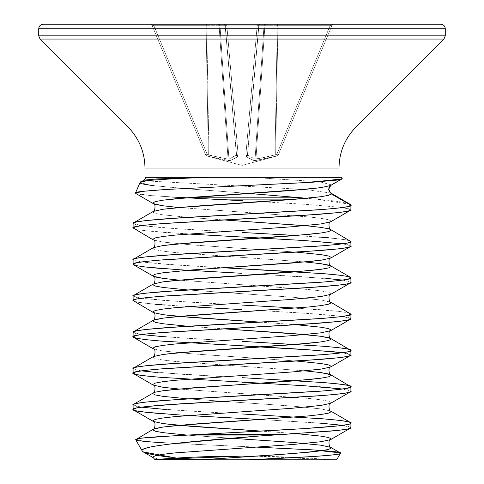 <?xml version="1.0" encoding="UTF-8"?>
<svg xmlns="http://www.w3.org/2000/svg" width="484" height="484" viewBox="0 0 484 484"><rect width="100%" height="100%" fill="white"/><g stroke="black" fill="none" stroke-linecap="round" stroke-linejoin="round"><path stroke-width="0.36" stroke-dasharray="2.42 1.81" d="M275.027 155.116A1.633 0.581 -104.2 0 1 274.821 156.55L255.649 160.573A1.633 0.605 82.5 0 0 255.951 159.139L275.656 154.789L276.074 156.223L275.656 154.789L276.751 154.499L277.169 155.933L276.751 154.499L278.258 154.983A1.633 1.633 22.5 0 1 277.169 155.933A1.633 1.633 -157.5 0 0 278.258 154.983A1.633 1.633 -157.5 0 1 277.169 155.933L277.169 155.933A1.633 1.633 22.5 0 0 278.258 154.983L276.751 154.499L277.169 155.933L276.074 156.223L277.169 155.933L276.751 154.499L278.258 154.983L332.012 25.21L330.1 25.688L276.751 154.499L330.1 25.688L332.012 25.21L278.258 154.983L332.012 25.21L278.258 154.983L276.751 154.499L275.656 154.789L276.074 156.223L274.821 156.55A1.633 0.581 75.8 0 0 275.027 155.116A1.633 0.581 75.8 0 1 274.821 156.55L276.074 156.223L275.656 154.789L255.068 159.139L264.004 25.688L264.887 25.688L255.951 159.139L255.068 159.139L255.951 159.139A1.633 0.605 82.5 0 1 255.649 160.573L274.821 156.55A1.633 0.581 -104.2 0 0 275.027 155.116L277.278 25.688L277.901 25.688L275.656 154.789L275.027 155.116L275.656 154.789L277.901 25.688L330.1 25.688L276.751 154.499L275.656 154.789L277.901 25.688L275.656 154.789L276.751 154.499L330.1 25.688L277.278 25.688L275.027 155.116L255.951 159.139L264.887 25.688L255.951 159.139L264.887 25.688L277.278 25.688L275.027 155.116L277.278 25.688L264.004 25.688L255.068 159.139A1.633 1.506 108.2 0 1 253.846 160.573L246.096 156.55A1.633 1.482 122.9 0 0 247.548 155.116A1.633 1.482 122.9 0 1 246.096 156.55A1.633 1.482 -57.1 0 0 247.548 155.116L247.481 154.499A1.633 1.579 -175 0 1 245.896 155.933L245.854 154.983A1.633 0.623 5 0 0 245.878 154.983A1.633 0.623 5 0 0 247.481 154.499L258.746 25.688L264.004 25.688L255.068 159.139L247.548 155.116L258.873 25.688L247.451 154.789L258.873 25.688L247.548 155.116L255.068 159.139L264.004 25.688L258.746 25.688L257.204 25.21L245.854 154.983L257.204 25.21L258.746 25.688L247.481 154.499A1.633 0.623 5 0 1 245.854 154.983L238.146 154.983L238.104 155.933L238.122 154.983L236.519 154.499L225.254 25.688L226.796 25.21L238.146 154.983A1.633 0.623 -5 0 1 236.519 154.499L225.127 25.688L236.519 154.499A1.633 0.623 -5 0 0 238.122 154.983A1.633 0.623 -5 0 0 238.146 154.983L226.796 25.21L257.204 25.21L245.854 154.983L238.146 154.983L226.796 25.21L238.146 154.983L245.854 154.983L257.204 25.21L226.796 25.21L225.254 25.688L236.452 155.116L225.127 25.688L219.996 25.688L228.932 159.139L219.996 25.688L225.127 25.688L236.452 155.116L228.932 159.139L228.049 159.139A1.633 0.605 97.5 0 0 228.351 160.573L209.179 156.55A1.633 0.581 104.2 0 1 208.973 155.116A1.633 0.581 -75.8 0 0 209.179 156.55L207.926 156.223L208.344 154.789L207.926 156.223L206.831 155.933L207.249 154.499L206.831 155.933L205.742 154.983A1.633 1.633 157.5 0 0 206.831 155.933L206.831 155.933A1.633 1.633 157.5 0 1 205.742 154.983L207.249 154.499L208.344 154.789L207.926 156.223L208.344 154.789L208.973 155.116A1.633 0.581 104.2 0 0 209.179 156.55A1.633 0.581 -75.8 0 1 208.973 155.116L228.049 159.139L219.113 25.688L228.049 159.139L208.344 154.789L208.973 155.116L206.722 25.688L206.099 25.688L208.344 154.789L206.099 25.688L219.113 25.688L206.722 25.688L208.973 155.116L206.722 25.688L208.973 155.116L207.249 154.499L206.831 155.933L205.742 154.983L206.831 155.933L205.742 154.983L206.831 155.933L207.249 154.499L205.742 154.983L151.988 25.21L205.742 154.983L207.249 154.499L153.9 25.688L206.099 25.688L208.344 154.789L207.249 154.499L208.344 154.789L206.099 25.688L153.9 25.688L207.249 154.499L153.9 25.688L151.988 25.21L205.742 154.983L151.988 25.21L153.9 25.688L207.249 154.499L205.742 154.983L206.831 155.933L209.179 156.55L229.434 160.652L234.087 158.831L237.904 156.55L238.122 154.983L238.104 155.933L245.896 155.933L247.481 154.499L245.878 154.983L246.096 156.55L249.913 158.831L254.566 160.652L277.169 155.933L242 165.413L206.831 155.933L242 165.413L277.169 155.933L254.566 160.652L249.913 158.831L246.096 156.55L245.896 155.933L238.104 155.933L237.904 156.55L234.087 158.831L229.434 160.652L206.831 155.933L228.351 160.573L230.154 160.573L237.904 156.55L238.104 155.933L245.896 155.933L246.096 156.55L253.846 160.573L255.649 160.573A1.633 0.605 -97.5 0 0 255.951 159.139L272.389 155.775M301.907 177.332L332.81 177.332C338.951 177.725 342.085 178.118 342.2 178.505C341.287 178.021 338.153 177.628 332.81 177.332L145.224 177.332L338.988 177.332L251.329 177.332L319.482 181.754L251.329 177.332L301.907 177.332M242 168.045L339.012 168.045L242 168.045L242 126.977L127.976 126.977L242 126.977L242 39.053L242 168.045L144.988 168.045L242 168.045M356.024 126.977L242 126.977L356.024 126.977M336.683 459.8L191.973 459.8L169.4 457.211M166.544 442.999L256.018 447.095L173.593 443.392L146.228 441.541L135.708 439.69M176.339 458.07L191.973 459.8L162.14 459.752L153.307 457.725L162.14 459.752L154.953 459.576M255.861 456.176L331.83 459.8L205.881 459.8L331.83 459.8A1089 1089 0 0 0 255.861 456.176M319.01 423.046L261.16 419.525L323.512 423.397L342.618 425.315L347.736 426.186L350.9 427.584L342.636 425.315M187.55 415.49L164.99 413.971M133.1 404.896L141.358 407.165L136.264 406.294L133.1 404.896M164.99 409.434L222.84 412.955L180.139 410.48L141.382 407.165M242 413.971L319.01 418.509M350.9 391.284L342.642 389.015L347.736 389.886L350.9 391.284M319.01 386.746L261.16 383.225M242 382.209L164.99 377.671M133.1 368.596L141.358 370.865L136.264 369.994L133.1 368.596M155.443 372.365L222.84 376.655L180.139 374.18L141.382 370.865M242 377.671L319.01 382.209M350.9 354.984L342.642 352.715L347.736 353.586L350.9 354.984M328.557 351.215L319.01 350.446M242 345.909L164.99 341.371M155.443 340.603L137.692 338.522L133.1 336.834M133.1 332.296L141.358 334.565L136.264 333.694L133.1 332.296M164.99 336.834L222.84 340.355L180.139 337.88L141.382 334.565M242 341.371L319.01 345.909M342.63 316.415L347.736 317.286L350.9 318.684L342.642 316.415L319.01 314.146L261.16 310.625L303.861 313.1L342.618 316.415M242 309.609L164.99 305.071M155.443 304.303L137.692 302.222L133.1 300.534M141.37 298.265L136.264 297.394L133.1 295.996L141.358 298.265L164.99 300.534L222.84 304.055L180.139 301.58L141.382 298.265M242 305.071L319.01 309.609C342.273 311.478 352.903 312.991 350.9 314.146M350.9 282.384L342.642 280.115L347.736 280.986L350.9 282.384M328.557 278.615L261.16 274.325L303.861 276.8L342.618 280.115M242 273.309L164.99 268.771M155.443 268.003L137.692 265.922L133.1 264.234M141.37 261.965L136.264 261.094L133.1 259.696L141.358 261.965L164.99 264.234L222.84 267.755L180.139 265.28L141.382 261.965M296.45 271.79L319.01 273.309M328.557 274.077L346.308 276.158L350.9 277.846M342.63 243.815L347.736 244.686L350.9 246.084L342.642 243.815L319.01 241.546L261.16 238.025M242 237.009L164.99 232.471C141.727 230.602 131.097 229.089 133.1 227.934M141.37 225.665L136.264 224.794L133.1 223.396L141.358 225.665L164.99 227.934L222.84 231.455L180.139 228.98L141.382 225.665M242 232.471L319.01 237.009M328.557 237.777L346.308 239.858L350.9 241.546M197.605 177.719L156.114 179.879M342.212 178.656L331.25 184.827L319.482 181.754L331.25 184.827L329.483 186.497L328.63 189.304M153.942 185.693L193.691 189.311L248.964 193.449L177.362 187.992L150.512 185.257L140.045 182.528M172.207 197.018L148.854 195.421C138.878 194.471 134.419 193.667 135.472 193.001M146.204 177.332L164.717 177.332M147.233 177.332L161.735 177.332M330.814 193.055L304.63 189.456L146.095 180.907L304.63 189.456L330.814 193.055M146.065 180.901L143.96 180.133L146.065 180.901M350.9 209.784L342.63 207.515L347.736 208.386L350.9 209.784M342.618 207.515L307.739 204.454L261.142 201.731L303.861 204.2L342.618 207.515M243.022 200.763L225.369 199.825M350.071 204.278L315.998 199.124L306.608 198.301L315.998 199.124L297.243 199.124L315.998 199.124C327.438 200.104 336.041 201.09 341.807 202.076L350.247 204.387M183.085 459.8L236.422 459.8M248.758 459.8L220.589 459.8M227.184 459.8L205.881 459.8M296.383 433.64L261.124 431.099L296.383 433.64M330.693 403.275L331.25 402.627L328.66 401.23L321.031 399.832L308.804 398.441L178.898 389.015L308.804 398.441L321.031 399.832L328.66 401.23L331.25 402.627L330.693 403.275M296.45 361.04L191.301 353.762L162.969 350.973L153.307 348.825L162.969 350.973L191.301 353.762L296.45 361.04M296.45 324.74L261.16 322.205L296.45 324.74M330.693 294.375L331.25 293.727L328.66 292.33L321.031 290.932L308.804 289.541L178.898 280.115L308.804 289.541L321.031 290.932L328.66 292.33L331.25 293.727L330.693 294.375M296.45 252.14L191.301 244.862L162.969 242.073L153.307 239.925L162.969 242.073L191.301 244.862L296.45 252.14M330.693 221.775L331.25 221.127L328.66 219.73L321.031 218.332L308.804 216.941L178.898 207.515L308.804 216.941L321.031 218.332L328.66 219.73L331.25 221.127L330.693 221.775M342.2 178.505L331.25 184.827L328.63 189.365M153.307 211.405L152.75 212.052L155.34 213.45L162.969 214.848L191.301 217.637L222.84 219.875L191.301 217.637L162.969 214.848L155.34 213.45L152.75 212.052L153.307 211.405M305.101 225.665L321.031 227.407L330.693 229.555M153.307 247.705L152.75 248.352L155.34 249.75L162.969 251.148L175.196 252.539L305.101 261.965L175.196 252.539L162.969 251.148L155.34 249.75L152.75 248.352L153.307 247.705M187.55 289.94L292.699 297.218L321.031 300.007L330.693 302.155L321.031 300.007L292.699 297.218L187.55 289.94M187.55 326.24L222.84 328.775L187.55 326.24M153.307 356.605L152.75 357.252L155.34 358.65L162.969 360.048L175.196 361.439L305.101 370.865L175.196 361.439L162.969 360.048L155.34 358.65L152.75 357.252L153.307 356.605M187.55 398.84L292.699 406.118L321.031 408.907L330.693 411.055L321.031 408.907L292.699 406.118L187.55 398.84M187.181 435.11L231.527 438.25L187.181 435.11M296.383 235.49L338.425 238.751L347.736 240.149L350.44 241.014M296.383 308.09L338.425 311.351L347.736 312.749L350.44 313.614M164.445 459.8L164.856 459.8M175.498 459.8L176.46 459.8M187.617 306.59L145.575 303.329L136.264 301.931L133.56 301.066M187.617 233.99L145.575 230.729L136.264 229.331L133.56 228.466M186.522 197.774L151.02 195.609L135.75 193.437M331.25 184.827L330.693 185.475M208.017 177.332L146.833 177.332M153.821 177.332L189.619 177.332M43.258 24.2L440.743 24.2M236.452 155.116A1.633 1.482 -122.9 0 0 237.904 156.55L230.154 160.573A1.633 1.506 71.8 0 1 228.932 159.139A1.633 1.506 71.8 0 0 230.154 160.573A1.633 1.506 -108.2 0 1 228.932 159.139L236.549 154.789A1.633 1.579 175 0 0 238.128 156.223A1.633 1.579 -5 0 1 236.549 154.789L236.519 154.499A1.633 1.579 175 0 0 238.104 155.933A1.633 1.579 -5 0 1 236.519 154.499L238.146 154.983L238.104 155.933L238.146 154.983L245.854 154.983L245.896 155.933L245.854 154.983L247.481 154.499A1.633 1.579 5 0 1 245.896 155.933A1.633 1.579 -175 0 0 247.481 154.499L247.451 154.789A1.633 1.579 5 0 1 245.872 156.223A1.633 1.579 -175 0 0 247.451 154.789L247.548 155.116A1.633 1.482 -57.1 0 1 246.096 156.55L245.872 156.223A1.633 1.579 5 0 0 247.451 154.789A1.633 1.579 -175 0 1 245.872 156.223L245.854 154.983L245.896 155.933L238.104 155.933A1.633 1.579 175 0 1 236.519 154.499L238.128 156.223A1.633 1.579 175 0 1 236.549 154.789A1.633 1.579 -5 0 0 238.128 156.223L237.904 156.55A1.633 1.482 57.1 0 1 236.452 155.116A1.633 1.482 57.1 0 0 237.904 156.55A1.633 1.482 -122.9 0 1 236.452 155.116L228.932 159.139L228.049 159.139L228.932 159.139L219.996 25.688L219.113 25.688L219.996 25.688L219.113 25.688L228.049 159.139L219.113 25.688L153.9 25.688L153.9 24.2L150.482 24.2L333.518 24.2L153.9 24.2L277.901 24.2L277.901 25.688L277.278 25.688A1.633 0.623 90 0 1 277.901 24.2A1.633 0.623 -90 0 0 277.278 25.688L264.887 25.688A1.633 0.623 90 0 1 265.51 24.2A1.633 0.623 -90 0 0 264.887 25.688L264.004 25.688A1.633 1.506 90 0 1 265.51 24.2A1.633 1.506 -90 0 0 264.004 25.688L258.873 25.688A1.633 1.506 90 0 1 260.374 24.2A1.633 1.506 -90 0 0 258.873 25.688L258.746 25.688A1.633 1.633 0 0 1 260.374 24.2A1.633 1.633 0 0 0 258.746 25.688A1.633 1.633 0 0 1 260.374 24.2A1.633 1.633 0 0 0 258.746 25.688L257.204 25.21L257.204 24.2L257.204 25.21L226.796 25.21L226.796 24.2L226.796 25.21L225.254 25.688A1.633 1.633 0 0 0 223.626 24.2A1.633 1.633 0 0 1 225.254 25.688A1.633 1.633 0 0 0 223.626 24.2A1.633 1.633 0 0 1 225.254 25.688L225.127 25.688A1.633 1.506 90 0 0 223.626 24.2A1.633 1.506 -90 0 1 225.127 25.688L219.996 25.688L228.932 159.139L235.424 155.775M208.973 155.116L228.049 159.139A1.633 0.605 -82.5 0 0 228.351 160.573A1.633 0.605 -82.5 0 1 228.049 159.139L211.611 155.775M247.548 155.116L255.068 159.139A1.633 1.506 -71.8 0 1 253.846 160.573A1.633 1.506 108.2 0 0 255.068 159.139L255.951 159.139A1.633 0.605 -97.5 0 1 255.649 160.573L253.846 160.573A1.633 1.506 -71.8 0 0 255.068 159.139L248.576 155.775M230.154 160.573L228.351 160.573A1.633 0.605 97.5 0 1 228.049 159.139L228.932 159.139A1.633 1.506 -108.2 0 0 230.154 160.573M277.901 25.688L277.901 24.2L330.1 24.2L330.1 25.688L277.901 25.688L330.1 25.688L330.1 24.2L333.518 24.2A1.633 1.633 0 0 0 332.012 25.21L330.1 25.688L332.012 25.21A1.633 1.633 0 0 1 333.518 24.2A1.633 1.633 0 0 0 332.012 25.21A1.633 1.633 0 0 1 333.518 24.2L330.1 24.2L330.1 25.688L330.1 24.2L277.901 24.2L277.901 25.688L277.901 24.2L277.278 25.688L277.901 25.688M277.278 25.688A1.633 0.623 -90 0 1 277.901 24.2L265.51 24.2A1.633 0.623 90 0 0 264.887 25.688L277.278 25.688M264.004 25.688L264.887 25.688L265.51 24.2L264.004 25.688A1.633 1.506 -90 0 1 265.51 24.2L260.374 24.2A1.633 1.506 90 0 0 258.873 25.688L264.004 25.688M258.746 25.688L260.374 24.2L258.746 25.688A1.633 1.633 0 0 1 260.374 24.2A1.633 1.633 0 0 0 258.746 25.688A1.633 1.633 0 0 1 260.374 24.2L257.204 24.2L257.204 25.21L258.746 25.688L260.368 24.2L258.746 25.688M219.996 25.688A1.633 1.506 90 0 0 218.49 24.2A1.633 1.506 -90 0 1 219.996 25.688L225.254 25.688L226.796 25.21L257.204 25.21L257.204 24.2L226.796 24.2L226.796 25.21L226.796 24.2L223.626 24.2A1.633 1.633 0 0 1 225.254 25.688A1.633 1.633 0 0 0 223.626 24.2A1.633 1.633 0 0 1 225.254 25.688L223.626 24.2L225.127 25.688A1.633 1.506 -90 0 0 223.626 24.2L218.49 24.2A1.633 0.623 -90 0 1 219.113 25.688A1.633 0.623 90 0 0 218.49 24.2A1.633 1.506 90 0 1 219.996 25.688L218.49 24.2L219.113 25.688L219.996 25.688M206.722 25.688A1.633 0.623 90 0 0 206.099 24.2A1.633 0.623 -90 0 1 206.722 25.688L219.113 25.688A1.633 0.623 -90 0 0 218.49 24.2L206.099 24.2L206.099 25.688L206.099 24.2L153.9 24.2L153.9 25.688L151.988 25.21A1.633 1.633 0 0 0 150.482 24.2L153.9 24.2L150.482 24.2A1.633 1.633 0 0 1 151.988 25.21A1.633 1.633 0 0 0 150.482 24.2A1.633 1.633 0 0 1 151.988 25.21L153.9 25.688L153.9 24.2L153.9 25.688L206.099 25.688L206.099 24.2A1.633 0.623 90 0 1 206.722 25.688A1.633 0.623 -90 0 0 206.099 24.2L206.099 25.688L206.722 25.688M329.483 186.497L328.92 187.719M277.144 155.999L278.233 155.043M206.856 155.999L205.767 155.043M332.012 25.21L332.411 24.636L332.012 25.21M225.254 25.688L223.632 24.2L225.254 25.688M151.988 25.21L151.589 24.636L151.988 25.21"/><path stroke-width="0.73" d="M339.012 177.332L339.012 168.045L242 168.045L242 177.332L242 168.045L144.988 168.045C144.74 152.109 139.071 138.424 127.976 126.977L242 126.977L242 168.045L242 126.977L356.024 126.977L443.949 39.053L242 39.053L443.949 39.053L242 39.053L242 126.977L242 39.053L443.949 39.053L445.28 35.84L242 35.84L445.28 35.84L242 35.84L242 39.053L40.051 39.053L242 39.053L242 35.84L445.28 35.84L445.28 28.738L242 28.738L445.28 28.738L242 28.738L242 35.84L38.72 35.84L242 35.84L242 28.738L445.28 28.738C444.99 26.003 443.477 24.49 440.743 24.2L242 24.2L440.743 24.2L242 24.2L242 28.738L38.72 28.738L242 28.738L242 24.2L43.258 24.2C40.523 24.49 39.01 26.003 38.72 28.738L242 28.738L38.72 28.738L38.72 35.84L242 35.84L38.72 35.84L40.051 39.053L242 39.053L40.051 39.053L127.976 126.977L356.024 126.977C344.929 138.424 339.26 152.109 339.012 168.045L144.988 168.045L144.988 177.332M236.422 459.8L336.683 459.8L340.434 453.302C342.872 453.95 333.785 455.021 313.184 456.521L248.758 459.8L227.184 459.8M162.019 459.752L202.131 459.752L292.699 453.587L321.031 450.798L328.66 449.4L331.25 448.002L330.693 447.355L321.031 445.207L292.699 442.418L231.527 438.25L292.699 442.418L321.031 445.207L330.693 447.355L340.179 452.867L314.243 449.981L255.994 447.095L311.394 449.799C333.325 451.245 343.005 452.413 340.434 453.302C340.24 455.468 296.837 457.634 248.758 459.8L176.46 459.8M169.4 457.211L156.683 455.347C147.203 453.659 142.393 452.213 142.242 451.015L135.708 439.69C134.461 440.537 144.746 441.638 166.544 442.999M176.339 458.07L143.252 451.887L142.242 451.015C136.99 445.988 195.893 440.96 260.277 435.933L285.239 434.299L201.888 434.299L171.826 435.933L260.277 435.933L171.826 435.933L141.388 438.159L135.708 439.69L142.242 451.015C141.032 449.963 143.651 448.662 150.1 447.119C153.156 446.278 161.862 445.014 176.218 443.32L260.277 435.933L333.022 430.941C345.921 429.604 351.886 428.485 350.9 427.584L350.9 423.046C351.656 423.796 347.433 424.734 338.237 425.859L303.202 428.673L201.888 434.299L285.239 434.299L338.425 430.379L347.736 428.981L350.44 428.116L330.693 439.575L331.25 438.928L328.66 437.53L321.031 436.132L296.383 433.64L321.031 436.132L328.66 437.53L331.25 438.928L330.693 439.575L321.031 441.723L292.699 444.512L175.196 452.891L162.969 454.282L155.34 455.68L152.75 457.077L153.307 457.725L152.75 457.077L155.34 455.68L162.969 454.282L175.196 452.891L292.699 444.512L321.031 441.723L330.693 439.575C327.716 438.855 329.295 448.813 330.693 447.355L331.25 448.002L328.66 449.4L321.031 450.798L308.804 452.189L273.648 454.984L202.131 459.752L154.953 459.576L242 456.091L255.861 456.176A1089 1089 0 0 0 154.953 459.576L155.043 459.594M248.758 459.8L183.085 459.8M330.693 229.555L350.9 241.546C352.903 242.702 342.273 244.214 319.01 246.084L164.99 255.159C141.727 257.028 131.097 258.541 133.1 259.696L133.1 264.234C131.097 263.078 141.727 261.566 164.99 259.696L319.01 250.621C342.273 248.752 352.903 247.239 350.9 246.084L350.9 241.546L347.736 242.944L338.425 244.341L323.512 245.733L180.139 254.112L145.575 256.901L136.264 258.299L133.56 259.164L153.307 247.705C154.705 249.163 156.284 239.205 153.307 239.925L133.1 227.934C131.097 226.778 141.727 225.266 164.99 223.396L319.01 214.321C342.273 212.452 352.903 210.939 350.9 209.784L350.9 205.246C352.903 206.402 342.273 207.914 319.01 209.784L164.99 218.859C141.727 220.728 131.097 222.241 133.1 223.396L133.1 227.934L133.1 223.396L133.56 222.864L136.264 221.999L145.575 220.601L180.139 217.812L323.512 209.433L338.425 208.041L347.736 206.644L350.9 205.246L350.9 209.784L350.44 210.316L330.693 221.775L321.031 223.923L292.699 226.712L175.196 235.091L162.969 236.482L155.34 237.88L152.75 239.278L153.307 239.925L152.75 239.278L155.34 237.88L162.969 236.482L175.196 235.091L292.699 226.712L321.031 223.923L330.693 221.775C327.716 221.055 329.295 231.013 330.693 229.555L331.25 230.202L328.66 231.6L321.031 232.998L308.804 234.389L191.301 242.768L162.969 245.557L153.307 247.705L162.969 245.557L175.196 244.166L292.699 235.787L321.031 232.998L328.66 231.6L331.25 230.202L330.693 229.555L328.66 228.805L321.031 227.407L308.804 226.016L222.84 219.875L305.101 225.665M164.99 413.971C141.727 412.102 131.097 410.589 133.1 409.434C131.097 408.278 141.727 406.766 164.99 404.896L319.01 395.821C342.273 393.952 352.903 392.439 350.9 391.284L350.9 386.746C352.903 387.902 342.273 389.414 319.01 391.284L164.99 400.359C141.727 402.228 131.097 403.741 133.1 404.896L133.1 409.434L133.1 404.896L133.56 404.364L136.264 403.499L145.575 402.101L180.139 399.312L323.512 390.933L338.425 389.541L347.736 388.144L350.9 386.746L350.9 391.284L350.44 391.816L330.693 403.275L321.031 405.423L292.699 408.212L175.196 416.591L162.969 417.982L155.34 419.38L152.75 420.777L153.307 421.425L152.75 420.777L155.34 419.38L162.969 417.982L175.196 416.591L292.699 408.212L321.031 405.423L330.693 403.275C327.716 402.555 329.295 412.513 330.693 411.055L331.25 411.702L328.66 413.1L321.031 414.498L308.804 415.889L175.196 425.666L162.969 427.057L155.34 428.455L153.307 429.205L152.75 429.852L155.34 431.25L162.969 432.648L187.181 435.11L162.969 432.648L155.34 431.25L152.75 429.852L153.307 429.205L162.969 427.057L191.301 424.268L308.804 415.889L321.031 414.498L328.66 413.1L331.25 411.702L330.693 411.055L350.44 422.514L350.9 423.046L350.9 427.584L350.44 428.116M164.99 377.671C141.727 375.802 131.097 374.289 133.1 373.134C131.097 371.978 141.727 370.466 164.99 368.596L319.01 359.521C342.273 357.652 352.903 356.139 350.9 354.984L350.9 350.446C352.903 351.602 342.273 353.114 319.01 354.984L164.99 364.059C141.727 365.928 131.097 367.441 133.1 368.596L133.1 373.134L133.1 368.596L133.56 368.064L136.264 367.199L145.575 365.801L180.139 363.012L323.512 354.633L338.425 353.241L347.736 351.844L350.9 350.446L350.9 354.984L350.44 355.516L330.693 366.975L331.25 366.327L328.66 364.93L321.031 363.532L296.45 361.04L321.031 363.532L328.66 364.93L331.25 366.327L330.693 366.975L321.031 369.123L292.699 371.912L175.196 380.291L162.969 381.682L155.34 383.08L152.75 384.477L153.307 385.125L152.75 384.477L155.34 383.08L162.969 381.682L175.196 380.291L292.699 371.912L321.031 369.123L330.693 366.975C327.716 366.255 329.295 376.213 330.693 374.755L331.25 375.402L328.66 376.8L321.031 378.198L308.804 379.589L175.196 389.366L162.969 390.757L155.34 392.155L153.307 392.905L152.75 393.553L155.34 394.95L162.969 396.348L187.55 398.84L162.969 396.348L155.34 394.95L152.75 393.553L153.307 392.905L155.34 392.155L162.969 390.757L191.301 387.968L292.699 380.987L321.031 378.198L328.66 376.8L331.25 375.402L330.693 374.755L321.031 372.607L305.101 370.865L321.031 372.607L328.66 374.005L330.693 374.755L350.9 386.746C352.903 385.591 342.273 384.078 319.01 382.209M328.557 351.215L342.642 352.715L303.861 349.4L160.488 341.02L145.575 339.629L136.264 338.231L133.1 336.834C131.097 335.678 141.727 334.166 164.99 332.296L319.01 323.221C342.273 321.352 352.903 319.839 350.9 318.684L350.9 314.146C352.903 315.302 342.273 316.814 319.01 318.684L164.99 327.759C141.727 329.628 131.097 331.141 133.1 332.296L133.1 336.834L133.1 332.296L133.56 331.764L136.264 330.899L145.575 329.501L180.139 326.712L323.512 318.333L338.425 316.941L347.736 315.544L350.9 314.146L350.9 318.684L350.44 319.216L330.693 330.675L331.25 330.027L328.66 328.63L321.031 327.232L296.45 324.74L321.031 327.232L328.66 328.63L331.25 330.027L330.693 330.675L321.031 332.823L292.699 335.612L175.196 343.991L162.969 345.382L155.34 346.78L152.75 348.178L153.307 348.825L152.75 348.178L155.34 346.78L162.969 345.382L175.196 343.991L292.699 335.612L321.031 332.823L330.693 330.675C327.716 329.955 329.295 339.913 330.693 338.455L331.25 339.102L328.66 340.5L321.031 341.898L308.804 343.289L191.301 351.668L162.969 354.457L153.307 356.605L162.969 354.457L175.196 353.066L292.699 344.687L321.031 341.898L328.66 340.5L331.25 339.102L330.693 338.455L328.66 337.705L321.031 336.307L308.804 334.916L222.84 328.775L292.699 333.518L321.031 336.307L330.693 338.455L350.9 350.446C352.903 349.291 342.273 347.778 319.01 345.909M133.56 331.764L153.307 320.305C154.705 321.763 156.284 311.805 153.307 312.525L162.969 314.673L175.196 316.064L261.16 322.205L191.301 317.462L162.969 314.673L153.307 312.525L133.1 300.534C131.097 299.378 141.727 297.866 164.99 295.996L319.01 286.921C342.273 285.052 352.903 283.539 350.9 282.384L350.9 277.846C352.903 279.002 342.273 280.514 319.01 282.384L164.99 291.459C141.727 293.328 131.097 294.841 133.1 295.996L133.1 300.534L133.1 295.996L133.56 295.464L136.264 294.599L145.575 293.201L180.139 290.412L323.512 282.033L338.425 280.641L347.736 279.244L350.9 277.846L350.9 282.384L350.44 282.916L330.693 294.375L321.031 296.523L292.699 299.312L175.196 307.691L162.969 309.082L155.34 310.48L152.75 311.877L153.307 312.525L152.75 311.877L155.34 310.48L162.969 309.082L175.196 307.691L292.699 299.312L321.031 296.523L330.693 294.375C327.716 293.655 329.295 303.613 330.693 302.155L331.25 302.803L328.66 304.2L321.031 305.598L308.804 306.989L175.196 316.766L162.969 318.157L155.34 319.555L153.307 320.305L152.75 320.952L155.34 322.35L162.969 323.748L187.55 326.24L162.969 323.748L155.34 322.35L152.75 320.952L153.307 320.305L162.969 318.157L191.301 315.368L308.804 306.989L321.031 305.598L328.66 304.2L331.25 302.803L330.693 302.155L350.9 314.146M342.636 425.315L319.01 423.046M350.44 391.816L347.736 392.681L338.425 394.079L323.512 395.47L180.139 403.85L145.575 406.639L136.264 408.036L133.1 409.434L136.264 410.831L145.575 412.229L180.139 415.018L261.142 419.531L187.55 415.49M141.382 407.165L164.99 409.434M350.44 422.514L347.736 421.649L338.425 420.251L323.512 418.86L242 413.971M319.01 418.509C342.273 420.378 352.903 421.891 350.9 423.046C353.907 426.797 269.521 430.548 201.888 434.299L171.826 435.933C147.535 437.185 135.496 438.437 135.708 439.69L153.307 429.205C154.705 430.663 156.284 420.705 153.307 421.425L162.969 423.573L175.196 424.964L261.124 431.099L191.301 426.362L162.969 423.573L153.307 421.425L133.56 409.966M350.44 355.516L347.736 356.381L338.425 357.779L303.861 360.568L160.488 368.947L145.575 370.339L136.264 371.736L133.1 373.134L136.264 374.531L145.575 375.929L160.488 377.32L303.861 385.7L342.63 389.015L319.01 386.746M261.16 383.225L242 382.209M141.382 370.865L155.443 372.365M350.44 386.214L347.736 385.349L338.425 383.951L323.512 382.56L242 377.671M319.01 350.446L242 345.909M164.99 341.371L155.443 340.603M141.382 334.565L164.99 336.834M350.44 349.914L347.736 349.049L338.425 347.651L323.512 346.26L242 341.371M187.617 306.59L242 309.609M164.99 305.071L155.443 304.303M296.383 308.09L242 305.071M342.618 280.115L328.557 278.615M133.56 259.164L133.1 259.696L133.1 264.234L133.56 264.766L136.264 265.631L145.575 267.029L180.139 269.818L242 273.309M164.99 268.771L155.443 268.003M133.1 264.234L136.264 262.836L145.575 261.439L160.488 260.047L303.861 251.668L338.425 248.879L347.736 247.481L350.44 246.616L330.693 258.075L331.25 257.428L328.66 256.03L321.031 254.632L296.45 252.14L321.031 254.632L328.66 256.03L331.25 257.428L330.693 258.075L321.031 260.223L292.699 263.012L191.301 269.993L162.969 272.782L155.34 274.18L152.75 275.577L153.307 276.225L155.34 276.975L162.969 278.373L178.898 280.115L162.969 278.373L153.307 276.225L152.75 275.577L155.34 274.18L162.969 272.782L191.301 269.993L308.804 261.614L321.031 260.223L330.693 258.075C327.716 257.355 329.295 267.313 330.693 265.855L331.25 266.502L328.66 267.9L321.031 269.298L308.804 270.689L191.301 279.068L162.969 281.857L153.307 284.005L162.969 281.857L175.196 280.466L292.699 272.087L321.031 269.298L328.66 267.9L331.25 266.502L330.693 265.855L321.031 263.707L305.101 261.965L321.031 263.707L328.66 265.105L330.693 265.855L350.44 277.314L347.736 276.449L338.425 275.051L323.512 273.66L222.858 267.749L296.45 271.79M319.01 273.309L328.557 274.077M350.9 241.546L350.9 246.084L350.44 246.616M342.642 243.815L303.861 240.5L187.617 233.99M261.16 238.025L242 237.009M296.383 235.49L242 232.471M319.01 237.009L328.557 237.777M156.114 179.879C149.665 180.151 144.311 181.034 140.045 182.528L135.472 193.001C132.767 192.263 143.089 191.083 166.442 189.462L312.591 182.22L336.846 180.121L342.212 178.656M189.619 177.332L341.686 177.332L342.2 178.505L341.686 177.332L208.017 177.332L197.605 177.719L208.017 177.332L147.233 177.332M328.63 189.304L331.25 193.903L328.66 195.3L321.031 196.698L292.699 199.487L175.196 207.866L162.969 209.257L153.307 211.405C154.705 212.863 156.284 202.905 153.307 203.625L152.75 202.977L155.34 201.58L162.969 200.182L175.196 198.791L292.699 190.412L321.031 187.623L330.693 185.475L321.031 187.623L308.804 189.014L191.301 197.393L162.969 200.182L155.34 201.58L152.75 202.977L153.307 203.625L162.969 205.773L178.898 207.515L162.969 205.773L155.34 204.375L153.307 203.625L135.75 193.437L135.472 193.001L140.045 182.528C139.259 183.4 143.887 184.452 153.942 185.693M225.369 199.825L187.272 197.817L301.357 197.817L248.964 193.449L301.357 197.817L187.272 197.817L172.207 197.018M161.735 177.332L164.717 177.332M135.472 193.001L143.796 191.247L165.927 189.498L308.496 182.474L341.904 178.965L330.693 185.475L328.63 189.365L331.25 193.903L330.814 193.055L331.25 193.903L350.9 205.246L350.071 204.278L330.282 192.668L329.326 191.47L328.745 189.661L328.92 187.719M197.605 177.719C157.572 179.322 138.388 180.925 140.045 182.528L143.96 180.133L156.798 178.923L197.605 177.719L156.798 178.923L143.96 180.133L146.204 177.332M186.522 197.774L212.476 199.124L297.243 199.124L212.476 199.124L243.022 200.763M350.247 204.387L350.9 205.246L331.25 193.903L328.66 195.3L321.031 196.698L308.804 198.089L191.301 206.468L162.969 209.257L153.307 211.405L133.56 222.864M301.357 197.817L306.614 198.301L301.357 197.817M205.881 459.8L220.589 459.8M178.898 389.015L162.969 387.273L153.307 385.125L162.969 387.273L178.898 389.015M330.693 185.475L331.25 184.827M133.56 264.766L153.307 276.225C156.284 275.505 154.705 285.463 153.307 284.005L152.75 284.652L155.34 286.05L162.969 287.448L187.55 289.94L162.969 287.448L155.34 286.05L152.75 284.652L153.307 284.005L133.56 295.464M350.44 277.314L350.9 277.846M340.179 452.867L340.434 453.302M162.14 459.752L164.445 459.8M164.856 459.8L175.498 459.8M133.1 336.834L136.264 335.436L145.575 334.039L160.488 332.647L303.861 324.268L338.425 321.479L347.736 320.081L350.44 319.216M133.1 300.534L136.264 299.136L145.575 297.739L160.488 296.347L303.861 287.968L338.425 285.179L347.736 283.781L350.44 282.916M133.1 227.934L136.264 226.536L145.575 225.139L160.488 223.747L303.861 215.368L338.425 212.579L347.736 211.181L350.44 210.316M341.904 178.965L342.2 178.505M143.252 451.887L153.313 457.725L154.916 459.582M145.224 177.332L208.017 177.332M133.56 373.666L153.307 385.125C156.284 384.405 154.705 394.363 153.307 392.905L133.56 404.364M133.56 337.366L153.307 348.825C156.284 348.105 154.705 358.063 153.307 356.605L133.56 368.064"/></g></svg>

